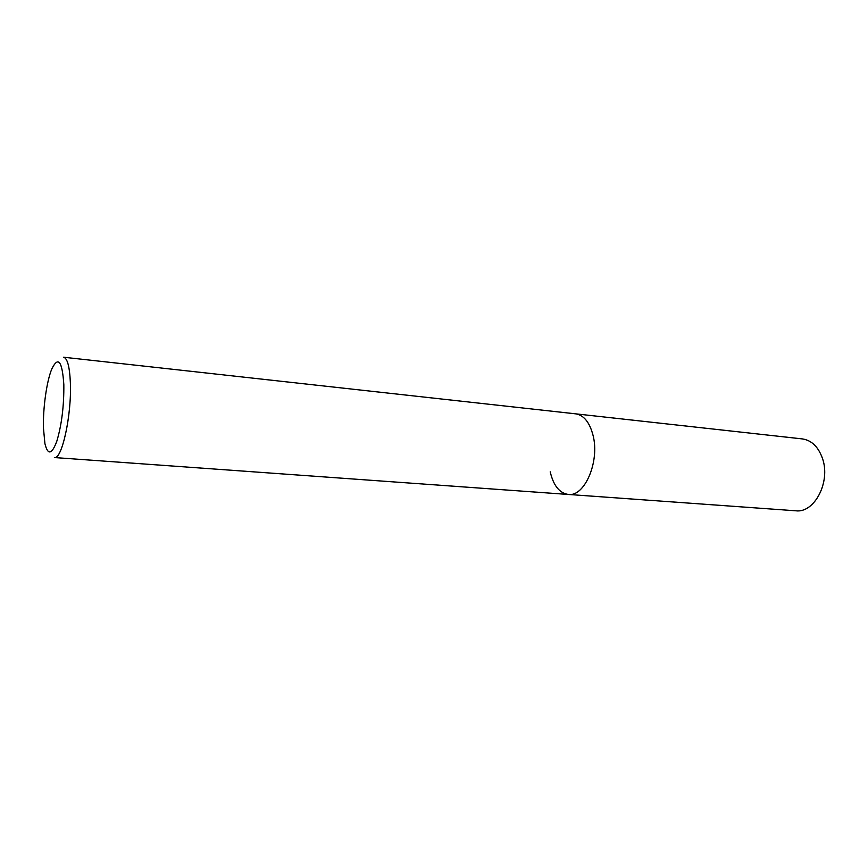 <?xml version="1.0" encoding="UTF-8"?>
<svg xmlns="http://www.w3.org/2000/svg" width="868" height="868" viewBox="0 0 868 868"><rect width="100%" height="100%" fill="white"/><g stroke="black" fill="none" stroke-linecap="round" stroke-linejoin="round"><path stroke-width="1.3" d="M568.323 494.456L795.804 510.796C814.336 513.357 830.806 482.12 822.549 458.651C818.426 446.911 811.699 440.326 802.357 438.915L575.668 413.841C583.871 415.175 589.676 422.38 593.072 435.454C599.886 461.613 584.576 497.038 568.323 494.456L54.391 457.544C61.91 459.953 71.805 414.73 70.362 382.604C69.635 366.611 67.368 358.137 63.538 357.215L575.668 413.841C583.871 415.175 589.676 422.38 593.072 435.454C599.886 461.613 584.576 497.038 568.323 494.456C559.48 493.132 553.448 485.592 550.214 471.823M43.443 427.967C42.912 408.242 46.633 381.508 51.7 369.204C58.178 355.761 62.225 360.904 63.831 384.611C64.048 405.779 61.726 424.615 56.854 441.107C51.809 454.648 47.827 455.483 44.919 443.613L43.443 427.967"/></g></svg>
